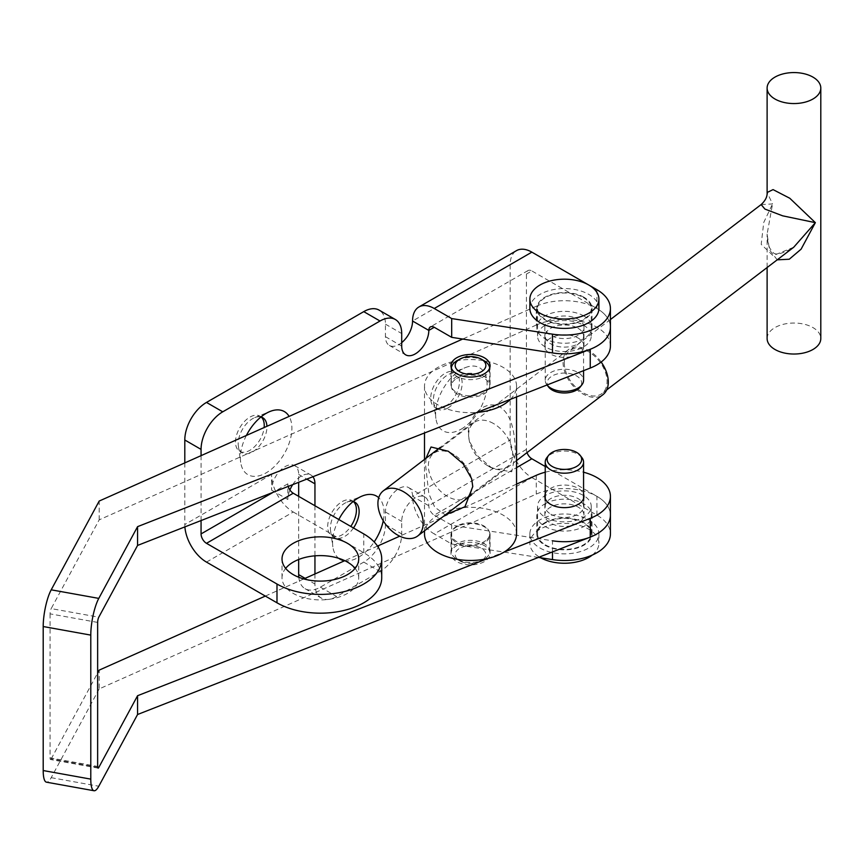 <?xml version="1.0" encoding="UTF-8"?>
<svg xmlns="http://www.w3.org/2000/svg" width="864" height="864" viewBox="0 0 864 864"><rect width="100%" height="100%" fill="white"/><g stroke="black" fill="none" stroke-linecap="round" stroke-linejoin="round"><path stroke-width="0.65" stroke-dasharray="4.32 3.24" d="M461.365 429.041A36.428 21.028 120 0 0 487.048 386.694A36.428 21.028 120 0 0 465.221 367.664A36.428 21.028 120 0 0 461.365 369.554A36.428 21.028 120 0 0 435.888 418.457A36.428 21.028 120 0 0 461.365 429.041M447.79 408.056A20.326 11.729 120 0 0 461.063 390.15A20.326 11.729 120 0 0 457.952 373.864A20.326 11.729 120 0 0 449.939 373.81A20.326 11.729 120 0 0 447.79 374.868A20.326 11.729 120 0 0 433.577 402.149A20.326 11.729 120 0 0 437.627 409.061A20.326 11.729 120 0 0 447.79 408.056M445.09 406.501A20.326 11.729 120 0 0 458.374 388.584A20.326 11.729 120 0 0 455.252 372.308A20.326 11.729 120 0 0 445.09 373.313A20.326 11.729 120 0 0 431.816 391.219A20.326 11.729 120 0 0 434.927 407.506A20.326 11.729 120 0 0 445.09 406.501M344.585 560.758A36.428 21.028 120 0 0 358.322 557.41A36.428 21.028 120 0 0 374.177 541.955M383.249 520.776A36.428 21.028 120 0 0 378.724 497.718M353.149 501.509A20.326 11.729 120 0 0 346.907 502.178A20.326 11.729 120 0 0 344.758 503.237A20.326 11.729 120 0 0 330.545 530.518A20.326 11.729 120 0 0 334.595 537.43A20.326 11.729 120 0 0 344.758 536.425A20.326 11.729 120 0 0 353.473 527.99M353.484 501.606A20.326 11.729 120 0 0 352.22 500.666A20.326 11.729 120 0 0 342.058 501.682A20.326 11.729 120 0 0 328.784 519.588A20.326 11.729 120 0 0 331.895 535.874A20.326 11.729 120 0 0 342.058 534.859A20.326 11.729 120 0 0 350.773 526.435M246.38 435.456A36.428 21.028 120 0 0 240.667 462.283A36.428 21.028 120 0 0 266.134 472.867A36.428 21.028 120 0 0 289.116 416.416M260.96 416.977A20.326 11.729 120 0 0 254.718 417.647A20.326 11.729 120 0 0 252.569 418.694A20.326 11.729 120 0 0 238.356 445.975A20.326 11.729 120 0 0 242.406 452.898A20.326 11.729 120 0 0 252.569 451.883A20.326 11.729 120 0 0 266.922 426.298M261.284 417.074A20.326 11.729 120 0 0 260.032 416.135A20.326 11.729 120 0 0 249.869 417.139A20.326 11.729 120 0 0 236.596 435.046A20.326 11.729 120 0 0 239.706 451.332A20.326 11.729 120 0 0 249.869 450.328A20.326 11.729 120 0 0 264.136 427.54M355.093 568.361A38.351 22.14 180 0 1 358.711 577.757A38.351 22.14 180 0 1 347.479 593.406A38.351 22.14 180 0 1 305.694 598.212A38.351 22.14 180 0 1 282.02 577.757A38.351 22.14 180 0 1 285.649 568.361M544.871 503.874A27.605 15.941 180 0 1 574.96 500.418A27.605 15.941 180 0 1 592.002 515.138A27.605 15.941 180 0 1 583.924 526.414A27.605 15.941 180 0 1 553.835 529.87A27.605 15.941 180 0 1 536.792 515.138A27.605 15.941 180 0 1 544.871 503.874M544.871 522.655A27.605 15.941 180 0 1 574.96 519.199A27.605 15.941 180 0 1 592.002 533.93A27.605 15.941 180 0 1 583.924 545.195A27.605 15.941 180 0 1 553.835 548.651A27.605 15.941 180 0 1 536.792 533.93A27.605 15.941 180 0 1 544.871 522.655M583.924 316.019A27.605 15.941 0 0 0 553.835 312.563A27.605 15.941 0 0 0 536.792 327.283A27.605 15.941 0 0 0 544.871 338.558A27.605 15.941 0 0 0 574.96 342.014A27.605 15.941 0 0 0 592.002 327.283A27.605 15.941 0 0 0 583.924 316.019M583.924 297.227A27.605 15.941 0 0 0 553.835 293.771A27.605 15.941 0 0 0 536.792 308.502A27.605 15.941 0 0 0 544.871 319.766A27.605 15.941 0 0 0 574.96 323.222A27.605 15.941 0 0 0 592.002 308.502A27.605 15.941 0 0 0 583.924 297.227M271.566 490.093L276.318 492.836A30.672 17.712 60 0 1 271.566 474.433L271.566 490.093A19.17 11.07 -60 0 1 285.12 466.614A19.17 11.07 -60 0 1 294.7 465.664A19.17 11.07 -60 0 1 298.674 474.433L298.674 482.306M288.22 486.4A7.668 4.428 60 0 1 287.831 483.829L287.831 499.489A19.17 11.07 -60 0 1 289.904 489.953M292.712 484.639A19.17 11.07 -60 0 1 301.385 475.999A19.17 11.07 -60 0 1 310.975 475.049A19.17 11.07 -60 0 1 312.887 476.734M314.95 573.966L314.95 584.021A30.672 17.712 120 0 0 321.3 598.061A30.672 17.712 120 0 0 336.636 596.538L380.02 571.493A30.672 17.712 120 0 0 401.706 533.93L401.706 521.402A19.17 11.07 -60 0 1 415.271 497.923A19.17 11.07 -60 0 1 424.85 496.973A19.17 11.07 -60 0 1 428.825 505.742A7.668 4.428 -120 0 0 434.246 515.138L516.542 467.629M298.804 577.282A30.672 17.712 120 0 0 305.024 588.665A30.672 17.712 120 0 0 320.371 587.153L363.755 562.108A30.672 17.712 120 0 0 385.441 524.534L385.441 512.006A19.17 11.07 -60 0 1 398.995 488.527A19.17 11.07 -60 0 1 408.586 487.577A19.17 11.07 -60 0 1 412.56 496.357A30.672 17.712 -120 0 0 434.246 533.93L531.857 477.565A30.672 17.712 60 0 1 510.17 440.003L510.17 264.665A30.672 17.712 60 0 1 516.521 250.625M184.799 462.899L184.799 524.534A30.672 17.712 -120 0 0 184.885 526.889M401.706 342.619A19.17 11.07 -60 0 1 389.416 345.46A19.17 11.07 -60 0 1 385.441 336.679L385.441 324.151A30.672 17.712 120 0 0 379.091 310.111M298.674 496.357L298.674 559.505M338.807 519.523A36.428 21.028 120 0 0 332.856 546.815A36.428 21.028 120 0 0 338.818 558.349M314.95 505.742L314.95 555.844M527.029 452.596A7.668 4.428 60 0 1 526.435 449.388L526.435 274.061A7.668 4.428 60 0 1 528.023 270.551A7.668 4.428 60 0 1 531.857 270.929L526.435 274.061M201.064 455.652L201.064 520.549M610.416 346.075A46.019 26.568 0 0 0 584.69 322.229A46.019 26.568 0 0 0 536.274 325.037L536.274 306.256A46.019 26.568 0 0 1 584.69 303.437A46.019 26.568 0 0 1 610.416 327.283A46.019 26.568 0 0 0 596.938 308.502L531.857 270.929M538.445 557.42L451.688 543.996L434.246 533.93M531.857 477.565L596.938 515.138A46.019 26.568 180 0 1 610.416 533.93M552.485 551.912L552.485 540.799L451.688 525.204L434.246 515.138M545.227 466.495L596.938 496.357A46.019 26.568 180 0 1 610.416 515.138A46.019 26.568 180 0 0 600.826 498.906A46.019 26.568 180 0 0 536.274 494.111L99.187 688.91L99.187 670.129M451.688 543.996L451.688 525.204M206.485 562.097L293.252 512.006A30.672 17.712 60 0 1 276.318 492.836L287.831 499.489M293.252 512.006L363.755 552.712A61.355 35.424 180 0 1 381.715 577.757M545.227 472.208A46.019 26.568 180 0 1 583.567 472.208M548.921 522.04A19.559 11.286 180 0 1 544.838 515.138A19.559 11.286 180 0 1 558.079 504.457A19.559 11.286 180 0 1 579.874 508.237A19.559 11.286 180 0 1 583.956 515.138A19.559 11.286 180 0 1 570.704 525.83A19.559 11.286 180 0 1 548.921 522.04M545.227 494.132A19.559 11.286 180 0 1 559.948 485.363A19.559 11.286 180 0 1 579.874 489.456A19.559 11.286 180 0 1 583.567 494.132M455.047 560.52A19.559 11.286 180 0 1 450.965 553.619A19.559 11.286 180 0 1 464.206 542.938A19.559 11.286 180 0 1 486 546.718A19.559 11.286 180 0 1 490.082 553.619A19.559 11.286 180 0 1 476.831 564.311A19.559 11.286 180 0 1 455.047 560.52M455.047 541.739A19.559 11.286 180 0 1 450.965 534.838A19.559 11.286 180 0 1 464.206 524.146A19.559 11.286 180 0 1 486 527.936A19.559 11.286 180 0 1 490.082 534.838A19.559 11.286 180 0 1 476.831 545.519A19.559 11.286 180 0 1 455.047 541.739M486 377.654A19.559 11.286 0 0 0 464.206 373.864A19.559 11.286 0 0 0 450.965 384.556A19.559 11.286 0 0 0 455.047 391.446A19.559 11.286 0 0 0 476.831 395.237A19.559 11.286 0 0 0 490.082 384.556A19.559 11.286 0 0 0 486 377.654M579.874 320.382A19.559 11.286 0 0 0 558.079 316.602A19.559 11.286 0 0 0 544.838 327.283A19.559 11.286 0 0 0 548.921 334.184A19.559 11.286 0 0 0 570.704 337.975A19.559 11.286 0 0 0 583.956 327.283A19.559 11.286 0 0 0 579.874 320.382M579.874 339.174A19.559 11.286 0 0 0 558.079 335.383A19.559 11.286 0 0 0 544.838 346.075A19.559 11.286 0 0 0 548.921 352.966A19.559 11.286 0 0 0 570.704 356.756A19.559 11.286 0 0 0 583.956 346.075A19.559 11.286 0 0 0 579.874 339.174M536.274 325.037L99.187 519.847L51.203 608.602L98.788 617.177M99.187 519.847L99.187 501.055M536.274 306.256L462.683 339.055M97.643 622.415L50.058 613.85A3.834 0.929 -79.8 0 1 51.203 608.602M50.058 613.85L50.058 757.868L97.643 766.444M97.686 767.264L51.203 758.884A3.834 0.929 -79.8 0 1 50.522 759.532A3.834 0.929 -79.8 0 1 50.058 757.868M99.187 688.91L51.203 777.676A26.838 6.534 -79.8 0 1 46.44 782.168M51.203 758.884L97.643 672.98M487.544 558.576L503.971 552.139M516.542 484.121L399.73 536.188M377.514 546.08L344.768 560.682M303.793 578.934L265.334 596.074M548.64 387.083A17.258 9.958 180 0 1 554.612 374.814A17.258 9.958 180 0 1 576.601 375.97A17.258 9.958 180 0 1 580.144 387.083M546.89 384.826L547.02 384.988A19.17 11.07 180 0 1 546.89 384.826A19.17 11.07 180 0 1 545.227 380.3A19.17 11.07 180 0 1 557.064 370.073A19.17 11.07 180 0 1 577.951 372.481A19.17 11.07 180 0 1 583.567 380.3M577.951 328.223A19.17 11.07 180 0 1 583.567 336.053A19.17 11.07 180 0 1 571.73 346.28A19.17 11.07 180 0 1 550.843 343.883A19.17 11.07 180 0 1 545.227 336.053A19.17 11.07 180 0 1 557.064 325.825A19.17 11.07 180 0 1 577.951 328.223M583.373 325.091A26.838 15.498 180 0 1 591.235 336.053A26.838 15.498 180 0 1 574.668 350.374A26.838 15.498 180 0 1 545.422 347.015A26.838 15.498 180 0 1 537.559 336.053A26.838 15.498 180 0 1 554.126 321.732A26.838 15.498 180 0 1 583.373 325.091M583.373 297.54A26.838 15.498 180 0 1 591.235 308.502A26.838 15.498 180 0 1 574.668 322.812A26.838 15.498 180 0 1 545.422 319.453A26.838 15.498 180 0 1 537.559 308.502A26.838 15.498 180 0 1 554.126 294.181A26.838 15.498 180 0 1 583.373 297.54M529.88 308.502A34.506 19.926 180 0 1 551.189 290.088A34.506 19.926 180 0 1 588.794 294.408A34.506 19.926 180 0 1 598.903 308.502M581.904 457.607A19.17 11.07 0 0 0 577.951 454.291A19.17 11.07 0 0 0 546.89 457.607M550.843 514.199A19.17 11.07 0 0 0 571.73 516.596A19.17 11.07 0 0 0 583.567 506.369A19.17 11.07 0 0 0 577.951 498.55A19.17 11.07 0 0 0 557.064 496.152A19.17 11.07 0 0 0 545.227 506.369A19.17 11.07 0 0 0 550.843 514.199M545.422 517.331A26.838 15.498 0 0 0 574.668 520.69A26.838 15.498 0 0 0 591.235 506.369A26.838 15.498 0 0 0 583.373 495.418A26.838 15.498 0 0 0 554.126 492.059A26.838 15.498 0 0 0 537.559 506.369A26.838 15.498 0 0 0 545.422 517.331M545.422 544.882A26.838 15.498 0 0 0 574.668 548.24A26.838 15.498 0 0 0 591.235 533.93A26.838 15.498 0 0 0 583.373 522.968A26.838 15.498 0 0 0 554.126 519.61A26.838 15.498 0 0 0 537.559 533.93A26.838 15.498 0 0 0 545.422 544.882M539.989 548.014A34.506 19.926 0 0 0 577.606 552.334A34.506 19.926 0 0 0 598.903 533.93A34.506 19.926 0 0 0 588.794 519.836A34.506 19.926 0 0 0 551.189 515.516A34.506 19.926 0 0 0 529.88 533.93A34.506 19.926 0 0 0 539.989 548.014M592.283 555.055A34.506 19.926 0 0 0 598.903 543.316A34.506 19.926 0 0 0 588.794 529.232A34.506 19.926 0 0 0 551.189 524.912A34.506 19.926 0 0 0 529.88 543.316A34.506 19.926 0 0 0 539.989 557.41A34.506 19.926 0 0 0 540.594 557.744M461.268 561.622A15.336 8.856 0 0 0 481.367 560.822A15.336 8.856 0 0 0 479.779 547.495A15.336 8.856 0 0 0 458.957 548.748A15.336 8.856 0 0 0 459.68 560.822A15.336 8.856 0 0 0 461.268 561.622M485.806 558.112A19.17 11.07 0 0 0 489.694 551.426A19.17 11.07 0 0 0 482.09 542.603A19.17 11.07 0 0 0 455.231 544.752A19.17 11.07 0 0 0 451.354 551.426A19.17 11.07 0 0 0 456.97 559.256A19.17 11.07 0 0 0 458.957 560.25A19.17 11.07 0 0 0 484.078 559.256A19.17 11.07 0 0 0 485.806 558.112M490.666 422.096A27.605 17.971 52.7 0 1 512.676 454.259A27.605 17.971 52.7 0 1 507.406 466.592A27.605 17.971 52.7 0 1 490.666 467.186A27.605 17.971 52.7 0 1 487.015 465.275A27.605 17.971 52.7 0 1 469.8 442.703A27.605 17.971 52.7 0 1 468.655 435.024A27.605 17.971 52.7 0 1 473.926 422.69A27.605 17.971 52.7 0 1 490.666 422.096M472.392 484.996A27.605 17.971 -127.3 0 0 471.247 477.306A27.605 17.971 -127.3 0 0 454.032 454.734A27.605 17.971 -127.3 0 0 450.382 452.833A27.605 17.971 -127.3 0 0 433.642 453.416A27.605 17.971 -127.3 0 0 428.371 465.75A27.605 17.971 -127.3 0 0 450.382 497.912A27.605 17.971 -127.3 0 0 467.122 497.318A27.605 17.971 -127.3 0 0 472.392 484.996M484.078 360.752A19.17 11.07 0 0 0 482.09 359.759A19.17 11.07 0 0 0 456.97 360.752M451.375 368.053A19.17 11.07 0 0 0 451.354 368.582A19.17 11.07 0 0 0 458.957 377.406A19.17 11.07 0 0 0 485.806 375.268A19.17 11.07 0 0 0 489.694 368.582A19.17 11.07 0 0 0 489.672 368.053M455.231 379.436A19.17 11.07 0 0 0 451.354 386.122A19.17 11.07 0 0 0 464.422 396.608A19.17 11.07 0 0 0 485.806 392.796A19.17 11.07 0 0 0 489.694 386.122A19.17 11.07 0 0 0 476.626 375.624A19.17 11.07 0 0 0 455.231 379.436M485.806 540.572A19.17 11.07 180 0 1 464.422 544.385A19.17 11.07 180 0 1 451.354 533.898A19.17 11.07 180 0 1 455.231 527.213A19.17 11.07 180 0 1 476.626 523.4A19.17 11.07 180 0 1 489.694 533.898A19.17 11.07 180 0 1 485.806 540.572M425.984 458.287L425.682 465.966L428.836 493.754L434.711 507.114L445.327 514.912M510.462 399.319A46.019 26.568 0 0 0 516.542 386.122A46.019 26.568 0 0 0 485.168 360.936A46.019 26.568 0 0 0 433.836 370.084A46.019 26.568 0 0 0 424.505 386.122A46.019 26.568 0 0 0 477.025 412.42M516.542 533.898A46.019 26.568 0 0 0 485.168 508.712A46.019 26.568 0 0 0 433.836 517.86A46.019 26.568 0 0 0 424.505 533.898M515.365 454.043L511.736 471.776L492.75 468.774L477.889 456.203L469.4 441.31L468.277 433.469C467.953 419.018 481.993 400.205 498.29 405.961C514.026 414.191 515.084 439.571 515.365 454.043M601.16 362.048A28.372 18.479 -127.3 0 0 568.469 349.607A28.372 18.479 -127.3 0 0 563.058 362.286A28.372 18.479 -127.3 0 0 577.854 390.485A28.372 18.479 -127.3 0 0 602.888 394.729M767.113 338.537A26.838 15.498 180 0 1 772.556 329.184A26.838 15.498 180 0 1 802.505 323.849A26.838 15.498 180 0 1 820.8 338.537M777.211 259.837L769.489 249.89L767.113 234.079L772.556 203.947L763.754 222.426L761.195 244.339L773.032 255.658L793.714 247.244C781.682 254.286 774.652 255.798 772.632 251.802C770.548 249.221 767.869 247.946 767.113 234.079L767.113 267.527M564.278 362.815A26.838 17.474 -127.3 0 0 578.275 389.491A26.838 17.474 -127.3 0 0 601.96 393.509A26.838 17.474 -127.3 0 0 607.079 381.521A26.838 17.474 -127.3 0 0 593.082 354.845A26.838 17.474 -127.3 0 0 569.398 350.827A26.838 17.474 -127.3 0 0 564.278 362.815M761.152 204.563L772.556 203.947L767.113 192.51M385.441 512.006L401.706 521.402M271.566 474.433L184.799 524.534M510.17 264.665L412.56 321.019M526.435 449.388L428.825 505.742L412.56 496.357L510.17 440.003M287.831 483.829L273.154 492.307M385.441 324.151L401.706 333.547M385.441 336.679L401.706 346.075M385.441 524.534L401.706 533.93M363.755 562.108L380.02 571.493M320.371 587.153L336.636 596.538M305.122 578.351L314.95 584.021M298.674 474.433L306.796 479.12M596.938 289.71L596.938 308.502M596.938 515.138L596.938 496.357M363.755 552.712L363.755 533.92M536.274 475.33L536.274 494.111M51.203 777.676L98.788 786.24M449.939 373.81L465.221 367.664M455.252 372.308L457.952 373.864M346.907 502.178L362.178 496.033M352.22 500.666L354.92 502.232M254.718 417.647L269.989 411.491M260.032 416.135L262.732 417.69M358.711 577.757L358.711 558.976M592.002 533.93L592.002 515.138M536.792 308.502L536.792 327.283M389.416 345.46L405.68 354.845M408.586 487.577L424.85 496.973M305.024 588.665L321.3 598.061M294.7 465.664L310.975 475.049M528.023 270.551L430.412 326.905M592.002 308.502L592.002 327.283M536.792 533.93L536.792 515.138M282.02 577.757L282.02 558.976M239.706 451.332L242.406 452.898M238.356 445.975L240.667 462.283M331.895 535.874L334.595 537.43M330.545 530.518L332.856 546.815M434.927 407.506L437.627 409.061M433.577 402.149L435.888 418.457M544.838 496.357L544.838 515.138M450.965 534.838L450.965 553.619M450.965 384.556L450.965 365.764M544.838 346.075L544.838 327.283M583.956 346.075L583.956 327.283M490.082 384.556L490.082 365.764M98.107 768.107L50.522 759.532M490.082 534.838L490.082 553.619M583.956 496.357L583.956 515.138M583.567 370.667L583.567 336.053M591.235 336.053L591.235 308.502M537.559 336.053L537.559 308.502M545.227 380.3L545.227 336.053M583.567 498.582L583.567 506.369M591.235 506.369L591.235 533.93M598.903 533.93L598.903 543.316M529.88 533.93L529.88 543.316M537.559 506.369L537.559 533.93M545.227 498.582L545.227 506.369M481.367 560.822L484.078 559.256M507.406 466.592L467.122 497.318M451.354 368.582L451.354 386.122M451.354 551.426L451.354 533.898M424.505 386.122L424.505 432.994M424.505 459.421L424.505 530.798M487.015 465.275L492.75 468.774M469.8 442.703L469.4 441.31M454.032 454.734L448.297 451.246M471.247 477.306L471.647 478.699M516.542 386.122L516.542 396.932M489.694 551.426L489.694 533.898M489.694 368.582L489.694 386.122M473.926 422.69L433.642 453.416M459.68 560.822L456.97 559.256M516.542 460.598L471.496 494.953M606.722 389.88L601.96 393.509M610.416 319.54L569.398 350.827M568.469 349.607L440.305 447.368"/><path stroke-width="1.3" d="M374.177 541.955A36.428 21.028 120 0 0 383.249 520.776M378.724 497.718A36.428 21.028 120 0 0 362.178 496.033A36.428 21.028 120 0 0 358.322 497.923A36.428 21.028 120 0 0 338.807 519.523M353.473 527.99A20.326 11.729 120 0 0 354.92 502.232A20.326 11.729 120 0 0 353.149 501.509M350.773 526.435A20.326 11.729 120 0 0 353.484 501.606M289.116 416.416A36.428 21.028 120 0 0 269.989 411.491A36.428 21.028 120 0 0 266.134 413.381A36.428 21.028 120 0 0 246.38 435.456M266.922 426.298A20.326 11.729 120 0 0 262.732 417.69A20.326 11.729 120 0 0 260.96 416.977M264.136 427.54A20.326 11.729 120 0 0 261.284 417.074M293.252 543.316A38.351 22.14 180 0 1 335.038 538.52A38.351 22.14 180 0 1 358.711 558.976A38.351 22.14 180 0 1 347.479 574.625A38.351 22.14 180 0 1 305.694 579.42A38.351 22.14 180 0 1 282.02 558.976A38.351 22.14 180 0 1 293.252 543.316M285.649 568.361A38.351 22.14 180 0 1 293.252 562.097A38.351 22.14 180 0 1 355.093 568.361M289.904 489.953A19.17 11.07 -60 0 1 292.712 484.639M434.246 308.502A30.672 17.712 -120 0 0 418.91 306.979L516.521 250.625A30.672 17.712 60 0 1 531.857 252.148L434.246 308.502L451.688 318.568L451.688 337.349L434.246 327.283A7.668 4.428 -120 0 0 430.412 326.905A7.668 4.428 -120 0 0 428.825 330.415A19.17 11.07 -60 0 1 420.455 349.715A19.17 11.07 -60 0 1 405.68 354.845A19.17 11.07 -60 0 1 401.706 346.075L401.706 333.547A30.672 17.712 120 0 0 395.356 319.507L379.091 310.111A30.672 17.712 120 0 0 363.755 311.634L206.485 402.43A30.672 17.712 120 0 0 184.799 439.992L184.799 462.899M418.91 306.979A30.672 17.712 -120 0 0 412.56 321.019A19.17 11.07 -60 0 1 401.706 342.619M298.674 559.505L298.674 574.625A30.672 17.712 120 0 0 298.804 577.282M298.674 482.306L298.674 496.357M338.818 558.349A36.428 21.028 120 0 0 344.585 560.758M312.887 476.734A19.17 11.07 -60 0 1 314.95 483.829L314.95 505.742M314.95 555.844L314.95 573.966M395.356 319.507A30.672 17.712 120 0 0 380.02 321.019L222.75 411.815A30.672 17.712 120 0 0 201.064 449.388L201.064 455.652M201.064 520.549L201.064 533.92A7.668 4.428 -120 0 0 206.485 543.316L293.252 493.225A7.668 4.428 60 0 1 288.22 486.4M451.688 318.568L552.485 334.163A46.019 26.568 0 0 0 610.416 308.502A46.019 26.568 0 0 0 596.938 289.71L588.87 285.066M588.719 284.98L531.857 252.148M451.688 337.349L552.485 352.944A46.019 26.568 0 0 0 610.416 327.283A46.019 26.568 0 0 1 590.242 349.272L137.57 526.651L98.788 598.396A26.838 6.534 100.2 0 0 90.785 635.105L90.785 779.123A26.838 6.534 100.2 0 0 94.025 790.744A26.838 6.534 100.2 0 0 98.788 786.24L137.57 714.506L590.242 537.116A46.019 26.568 180 0 0 610.416 515.138A46.019 26.568 180 0 1 552.485 540.799M516.542 467.629L531.857 458.784A7.668 4.428 60 0 1 527.029 452.596M583.567 472.208A46.019 26.568 180 0 1 600.826 480.125A46.019 26.568 180 0 1 610.416 496.357L610.416 533.93A46.019 26.568 180 0 1 552.485 559.591L538.445 557.42M531.857 458.784L545.227 466.495M184.885 526.889A30.672 17.712 -120 0 0 206.485 562.097L276.988 602.802L276.988 584.021L206.485 543.316M293.252 493.225L363.755 533.92A61.355 35.424 180 0 1 381.715 558.976L381.715 577.757A61.355 35.424 180 0 1 343.85 610.481A61.355 35.424 180 0 1 276.988 602.802M381.715 558.976A61.355 35.424 180 0 1 343.85 591.7A61.355 35.424 180 0 1 276.988 584.021M516.542 484.121L536.274 475.33A46.019 26.568 180 0 1 545.227 472.208M583.567 494.132A19.559 11.286 180 0 1 583.956 496.357A19.559 11.286 180 0 1 570.704 507.038A19.559 11.286 180 0 1 548.921 503.258A19.559 11.286 180 0 1 544.838 496.357A19.559 11.286 180 0 1 545.227 494.132M486 358.862A19.559 11.286 0 0 0 464.206 355.082A19.559 11.286 0 0 0 450.965 365.764A19.559 11.286 0 0 0 455.047 372.665A19.559 11.286 0 0 0 476.831 376.456A19.559 11.286 0 0 0 490.082 365.764A19.559 11.286 0 0 0 486 358.862M462.683 339.055L99.187 501.055L51.203 589.82L98.788 598.396M137.57 714.506L137.57 695.714L98.788 767.459A3.834 0.929 100.2 0 1 98.107 768.107A3.834 0.929 100.2 0 1 97.643 766.444L97.643 622.415A3.834 0.929 100.2 0 1 98.788 617.177L137.57 545.432L590.242 368.053A46.019 26.568 0 0 0 610.416 346.075L610.416 308.502M137.57 545.432L137.57 526.651M94.025 790.744L46.44 782.168A26.838 6.534 -79.8 0 1 43.2 770.548L43.2 626.53A26.838 6.534 -79.8 0 1 51.203 589.82M97.643 672.98L99.187 670.129L265.334 596.074M137.57 695.714L487.544 558.576M503.971 552.139L590.242 518.335L590.242 537.116M610.416 496.357A46.019 26.568 180 0 1 590.242 518.335M399.73 536.188L377.514 546.08M344.768 560.682L303.793 578.934M581.904 384.826L580.144 387.083A17.258 9.958 180 0 1 552.193 390.064A17.258 9.958 180 0 1 548.64 387.083L547.02 384.988A19.17 11.07 180 0 0 550.843 388.13A19.17 11.07 180 0 0 581.904 384.826A19.17 11.07 180 0 0 583.567 380.3L583.567 370.667M598.903 299.106L598.903 308.502A34.506 19.926 180 0 1 577.606 326.905A34.506 19.926 180 0 1 539.989 322.585A34.506 19.926 180 0 1 529.88 308.502L529.88 299.106A34.506 19.926 180 0 1 551.189 280.703A34.506 19.926 180 0 1 588.794 285.023A34.506 19.926 180 0 1 598.903 299.106A34.506 19.926 180 0 1 577.606 317.52A34.506 19.926 180 0 1 539.989 313.2A34.506 19.926 180 0 1 529.88 299.106M552.193 466.452A17.258 9.958 0 0 0 574.182 467.618A17.258 9.958 0 0 0 580.144 455.339A17.258 9.958 0 0 0 576.601 452.369A17.258 9.958 0 0 0 548.64 455.339A17.258 9.958 0 0 0 552.193 466.452M548.64 455.339L546.89 457.607A19.17 11.07 0 0 0 545.227 462.121A19.17 11.07 0 0 0 550.843 469.951A19.17 11.07 0 0 0 571.73 472.349A19.17 11.07 0 0 0 583.567 462.121A19.17 11.07 0 0 0 581.904 457.607L580.144 455.339M540.594 557.744A34.506 19.926 0 0 0 592.283 555.055M479.779 358.387A15.336 8.856 0 0 0 459.68 359.186A15.336 8.856 0 0 0 461.268 372.514A15.336 8.856 0 0 0 482.09 371.272A15.336 8.856 0 0 0 481.367 359.186A15.336 8.856 0 0 0 479.779 358.387M459.68 359.186L456.97 360.752A19.17 11.07 0 0 0 455.231 361.908A19.17 11.07 0 0 0 451.375 368.053M445.327 514.912L464.929 506.768L472.77 486.54L471.647 478.699L463.136 463.795L448.297 451.246L431.039 447.001L425.984 458.287M477.025 412.42A46.019 26.568 0 0 0 507.211 402.149A46.019 26.568 0 0 0 510.462 399.319M424.505 530.798L424.505 533.898A46.019 26.568 0 0 0 455.879 559.084A46.019 26.568 0 0 0 507.211 549.925A46.019 26.568 0 0 0 516.542 533.898L516.542 396.932M489.672 368.053A19.17 11.07 0 0 0 484.078 360.752L481.367 359.186M516.542 460.598L602.888 394.729A28.372 18.479 -127.3 0 0 608.299 382.061A28.372 18.479 -127.3 0 0 601.16 362.048M377.914 503.496A28.372 18.479 -127.3 0 0 392.71 531.706A28.372 18.479 -127.3 0 0 417.755 535.95A28.372 18.479 -127.3 0 0 423.166 523.271A28.372 18.479 -127.3 0 0 408.37 495.072A28.372 18.479 -127.3 0 0 383.335 490.828A28.372 18.479 -127.3 0 0 377.914 503.496M820.8 88.063A26.838 15.498 180 0 1 815.357 97.416A26.838 15.498 180 0 1 785.419 102.751A26.838 15.498 180 0 1 767.113 88.063A26.838 15.498 180 0 1 772.556 78.71A26.838 15.498 180 0 1 802.505 73.375A26.838 15.498 180 0 1 820.8 88.063L820.8 338.537A26.838 15.498 180 0 1 815.357 347.89A26.838 15.498 180 0 1 785.419 353.225A26.838 15.498 180 0 1 767.113 338.537L767.113 267.527M606.722 389.88L793.714 247.244L815.357 222.653L801.09 249.188L789.253 259.232L777.211 259.837M761.152 204.563C765.418 200.61 767.405 196.592 767.113 192.51L773.053 189.605L789.804 198.266L815.357 222.653L782.698 215.838L764.899 209.066L761.152 204.563L610.416 319.54M273.154 492.307L201.064 533.92M434.246 327.283L428.825 330.415L412.56 321.019M206.485 402.43L222.75 411.815M184.799 439.992L201.064 449.388M363.755 311.634L380.02 321.019M298.674 574.625L305.122 578.351M306.796 479.12L314.95 483.829M552.485 334.163L552.485 352.944M552.485 559.591L552.485 551.912M590.242 368.053L590.242 349.272M43.2 626.53L90.785 635.105M43.2 770.548L90.785 779.123M98.788 767.459L97.686 767.264M583.567 462.121L583.567 498.582M545.227 462.121L545.227 498.582M424.505 432.994L424.505 459.421M471.496 494.953L417.755 535.95M767.113 192.51L767.113 88.063M440.305 447.368L383.335 490.828"/></g></svg>
